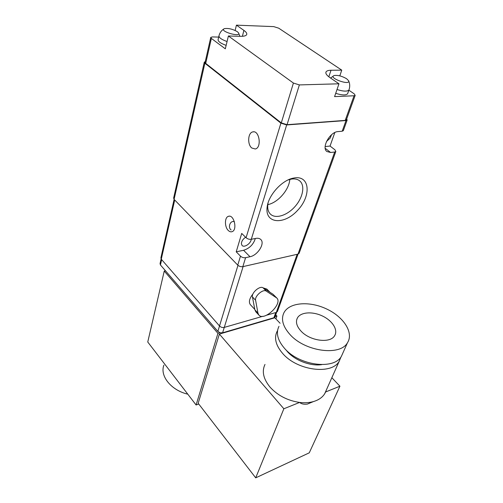 <?xml version="1.0" encoding="UTF-8"?>
<svg xmlns="http://www.w3.org/2000/svg" width="503" height="503" viewBox="0 0 503 503"><rect width="100%" height="100%" fill="white"/><g stroke="black" fill="none" stroke-linecap="round" stroke-linejoin="round"><path stroke-width="0.75" d="M264.993 364.43C261.661 371.352 263.352 378.929 270.061 387.153C277.757 395.54 287.609 400.633 299.612 402.431L283.855 408.776L255.706 477.85L309.27 452.826L339.927 386.21L325.642 391.956L326.34 390.032M339.927 386.21L331.848 377.709M280.096 323.272L274.864 317.77L219.377 334.08L198.163 403.255L255.706 477.85M283.855 408.776L219.377 334.08M313.426 401.583L307.434 404.066C304.026 404.538 301.416 403.991 299.612 402.431C304.271 402.985 308.565 402.784 312.482 401.828C318.085 400.388 322.134 397.728 324.63 393.855L325.642 391.956M275.908 318.871L276.92 316.066L275.738 314.828M275.103 316.594L276.92 316.066M217.944 333.332L164.248 271.067L147.756 342.009L196.095 404.984L217.944 333.332L220.018 332.722L222.596 332.804L273.902 317.739L275.084 316.657M196.095 404.984L198.76 404.022M161.098 258.976L160.055 263.585L160.438 264.955L217.868 331.402L220.018 332.722M218.673 37.084L212.411 36.92L210.751 37.398L211.367 38.423L225.313 48.816L228.393 35.996L293.412 83.052L299.367 84.913L338.972 83.8L334.583 96.62L354.055 95.771L355.175 95.363L354.181 93.828L348.862 90.194M210.719 37.536L205.117 62.309L205.702 63.378L281.29 122.902L287.05 124.687L345.215 120.393L346.41 119.733M245.596 237.246C242.88 239.12 241.484 241.308 241.402 243.81L242.044 245.42C244.15 248.054 250.966 243.496 251.23 239.309M234.398 221.704C230.148 220.132 227.589 227.482 231.122 229.972M326.485 141.506L330.264 137.992L331.546 134.741M205.268 61.63L204.281 62.146L204.872 63.221L280.907 123.147L246.08 237.724L241.71 233.423L236.221 251.821L243.578 250.28L250.004 256.731L245.596 257.693C243.672 257.951 241.968 257.435 240.484 256.153L237.756 265.125C239.221 266.408 240.912 266.917 242.83 266.647L297.99 254.122L299.178 253.154M325.152 146.562L330.05 146.052L334.948 149.819L335.822 151.497L334.702 152.025L297.99 254.122M280.907 123.147L286.672 124.939L346.026 120.538L342.185 131.226L343.373 130.541M346.026 120.538L347.145 120.079L346.712 118.897M204.249 62.29L173.636 198.063L174.082 199.351L237.756 265.125M246.08 237.724C247.602 239 249.337 239.529 251.286 239.296L255.75 238.409C257.964 238.001 259.667 238.391 260.85 239.573C265.194 243.502 257.599 255.417 250.004 256.731M330.05 146.052L334.822 132.541M228.299 230.493C229.538 231.688 230.783 232.09 232.028 231.682C237.762 230.072 233.952 214.033 228.387 216.34C224.508 217.34 224.476 226.998 228.299 230.493M251.796 148.008L255.279 148.989C261.988 147.75 259.385 129.912 252.764 131.912C247.86 132.704 247.193 144.499 251.796 148.008M236.221 251.821L240.484 256.153M294.733 177.873L293.167 178.156C281.73 180.357 268.319 195.359 267.124 207.179C264.829 223.829 284.076 225.149 297.405 210.568C311.194 196.472 310.301 175.61 294.733 177.873M342.185 131.226L338.035 131.591C330.006 131.799 321.241 147.599 326.856 151.497L330.597 152.484L334.702 152.025M243.578 250.28C249.513 248.4 253.43 244.477 255.329 238.497M267.81 204.639C277.895 202.678 289.143 189.82 289.797 179.42M268.105 202.835L267.841 204.394C267.344 208.6 268.187 211.826 270.369 214.058C275.462 219.17 286.917 215.611 294.771 206.815C302.705 198.107 305.334 185.984 299.964 181.124C297.921 179.294 295.179 178.596 291.727 179.03L288.049 179.955M339.802 75.871L341.757 70.137L278.737 28.193L273.751 26.621L236.429 25.15L235.134 30.457M228.393 35.996L240.478 36.323C243.949 36.386 246.011 35.82 246.659 34.632C247.149 33.456 246.225 32.041 243.886 30.375L236.429 25.15M341.757 70.137L331.012 70.257C328.384 70.301 326.743 70.835 326.07 71.854C325.303 73.337 326.566 75.236 329.855 77.556L338.972 83.8M347.787 93.25L347.604 93.765C345.907 95.419 341.939 95.274 335.708 93.332M226.143 45.364C220.509 43.321 217.837 41.353 218.12 39.46L218.918 36.04M346.611 78.738L348.592 80.713C350.673 86.126 327.44 77.663 334.275 75.507C337.947 75.041 342.059 76.116 346.611 78.738M237.341 31.689L238.598 32.947C241.107 37.819 218.516 31.023 224.351 28.652C228.324 28.03 232.656 29.042 237.341 31.689M266.691 315.174L276.31 312.401L277.493 311.332M174.113 199.383L160.885 257.85L161.274 259.208L219.515 325.988C220.861 327.29 222.452 327.761 224.275 327.403L262.824 316.286M250.463 304.774L250.318 304.617C248.545 302.02 249.419 298.48 252.94 293.991M263.163 287.892L266.867 289.087L270.023 292.318M276.688 297.889L273.022 294.255L263.094 287.842C259.963 285.377 251.33 292.746 252.449 296.94L254.87 309.829L255.901 311.879M255.606 300.266L257.957 313.13L258.825 315.01C263.974 321.669 282.868 303.881 276.857 298.053L266.282 291.124C263.163 288.672 254.499 296.078 255.606 300.266L252.449 296.94M164.248 271.067L165.487 270.796M172.466 374.201L168.04 368.435M187.795 394.17C171.127 390.359 159.596 375.785 163.903 365.14M277.555 330.597L277.147 331.301C273.858 338.016 275.763 345.473 282.849 353.672C297.436 370.686 331.823 375.005 339.198 361.261L341.015 356.904M285.773 349.673L287.735 352.018C295.525 360.676 310.76 366.354 321.669 364.644M278.97 326.334C275.694 333.011 277.625 340.449 284.773 348.642C299.48 365.643 334.036 370.045 341.38 356.369L343.04 352.666M290.112 334.658C305.164 351.628 340.179 356.262 347.454 342.776C354.037 332.747 343.562 316.815 326.56 308.949C309.653 300.907 289.577 302.278 284.038 312.539C280.781 319.116 282.805 326.491 290.112 334.658M301.077 331.169C310.03 341.047 330.414 343.662 334.633 335.664C338.33 329.88 332.351 320.625 322.373 315.972C312.445 311.225 300.7 312.036 297.418 317.934C295.418 321.895 296.632 326.302 301.077 331.169M211.367 38.423L205.702 63.378M354.055 95.771L345.215 120.393M245.596 257.693L242.83 266.647M204.872 63.221L174.082 199.351M286.672 124.939L251.286 239.296M325.227 148.316L330.597 152.484M293.412 83.052L281.29 122.902M299.367 84.913L287.05 124.687M328.83 76.814L331.012 70.257M242.402 36.291L243.886 30.375M349.113 89.49L348.937 89.993C347.24 91.628 343.266 91.464 337.016 89.509M227.06 41.548C221.408 39.498 218.723 37.536 219.006 35.663C219.773 32.783 221.37 30.557 223.797 28.979M276.31 312.401L297.16 254.311M161.274 259.208L174.711 199.999M219.515 325.988L237.969 265.326M222.596 332.804L243.112 266.584M257.957 313.13L254.87 309.829M276.172 297.48L273.022 294.255M266.282 291.124L263.094 287.842M273.902 317.739L275.757 312.558M160.438 264.955L161.645 259.636M217.868 331.402L219.509 325.988M355.175 95.363L346.334 119.934M335.822 151.497L299.084 253.411M347.145 120.079L343.298 130.749M252.764 131.912L253.751 131.836M228.387 216.34L229.23 216.196M299.48 180.715L299.964 181.124M267.841 204.394L267.124 207.179M290.369 179.282L293.167 178.156M325.837 72.564L326.07 71.854M333.533 75.871L330.616 78.078M347.604 93.765L348.937 89.993C350.082 86.818 349.969 83.724 348.592 80.713M239.893 36.31L238.598 32.947M277.392 311.609L298.078 254.097M254.788 309.402L250.318 304.617M258.825 315.01L255.744 311.715M274.984 316.94L276.656 312.269M307.434 404.072L312.482 401.828M324.63 393.855L339.198 361.261M341.38 356.369L347.454 342.776M296.644 319.958L297.418 317.934"/></g></svg>
